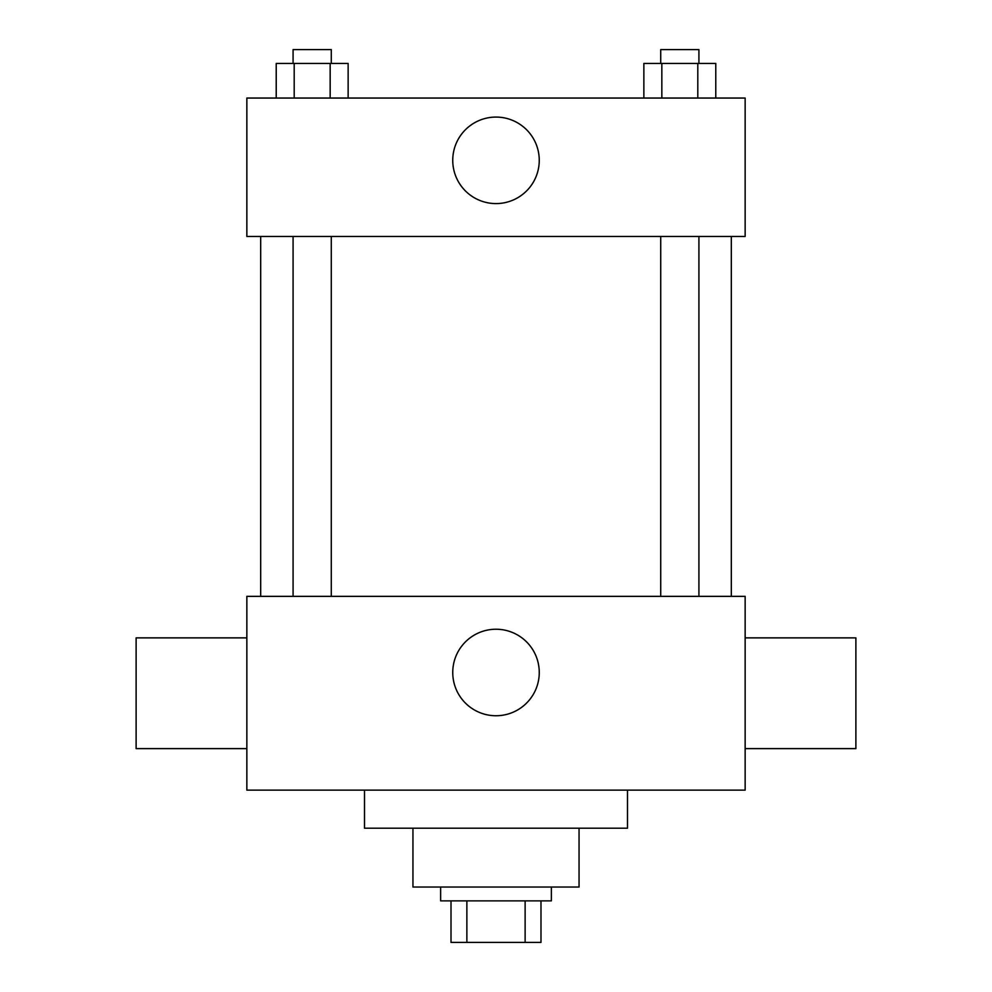 <?xml version="1.0" encoding="UTF-8"?>
<svg xmlns="http://www.w3.org/2000/svg" width="992" height="992" viewBox="0 0 992 992"><rect width="100%" height="100%" fill="white"/><g stroke="black" fill="none" stroke-linecap="round" stroke-linejoin="round"><path stroke-width="1.49" d="M525.128 900.872L525.128 942.4L451.013 942.4L451.013 900.872M525.128 942.4L540.987 942.4L540.987 900.872L540.987 942.4M551.366 887.034L551.366 900.872L440.634 900.872L440.634 887.034M466.872 900.872L466.872 942.4M579.055 828.208L579.055 887.034L412.945 887.034L412.945 828.208M627.502 790.14L627.502 828.208L364.498 828.208L364.498 790.14M745.153 790.14L246.847 790.14L246.847 596.353L745.153 596.353L745.153 790.14M452.749 672.489A43.251 43.251 0 0 1 517.626 635.029A43.251 43.251 0 0 1 517.626 709.95A43.251 43.251 0 0 1 452.749 672.489M745.153 637.881L855.885 637.881L855.885 748.613L745.153 748.613M246.847 748.613L136.115 748.613L136.115 637.881L246.847 637.881M745.153 236.468L246.847 236.468L246.847 98.047L745.153 98.047L745.153 236.468M539.251 160.332A43.251 43.251 0 0 1 474.374 197.792A43.251 43.251 0 0 1 474.374 122.872A43.251 43.251 0 0 1 539.251 160.332M715.778 98.047L715.778 63.438L643.858 63.438L643.858 98.047M697.798 63.438L697.798 98.047M661.838 63.438L661.838 98.047M660.722 63.438L660.722 49.6L698.926 49.6L698.926 63.438M348.142 98.047L348.142 63.438L276.222 63.438L276.222 98.047M330.162 63.438L330.162 98.047M294.202 63.438L294.202 98.047M293.074 63.438L293.074 49.6L331.278 49.6L331.278 63.438M260.685 236.468L260.685 596.353M731.315 236.468L731.315 596.353M698.926 596.353L698.926 236.468M660.722 596.353L660.722 236.468M293.074 236.468L293.074 596.353M331.278 236.468L331.278 596.353"/></g></svg>
